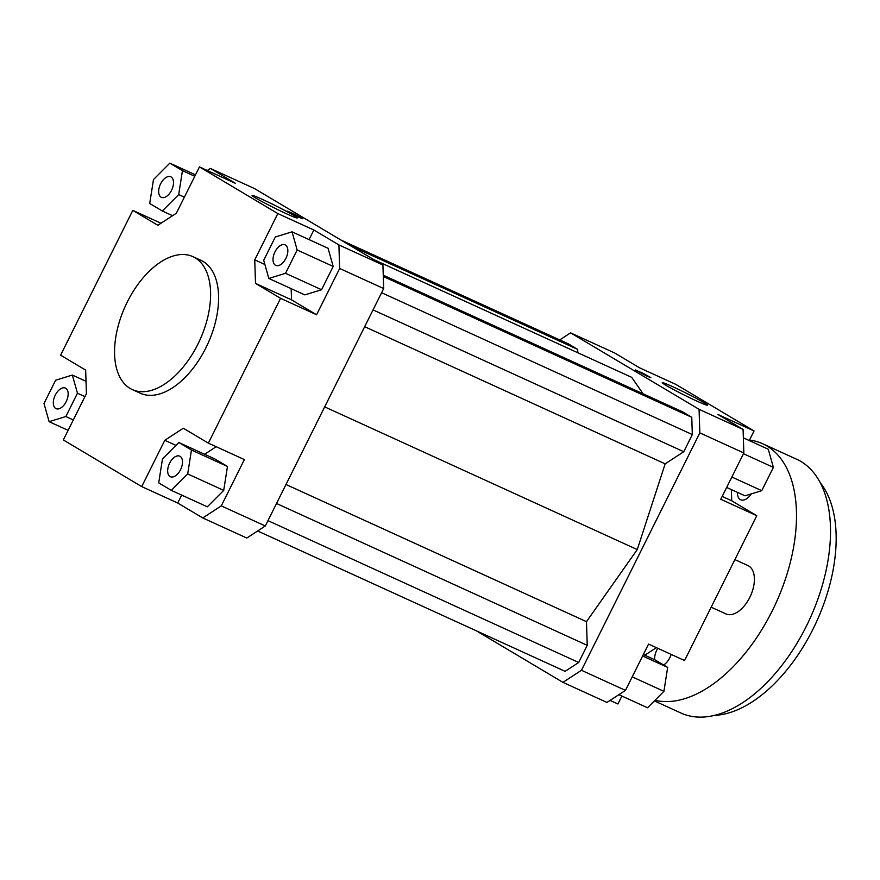 <?xml version="1.0" encoding="UTF-8"?>
<svg xmlns="http://www.w3.org/2000/svg" width="880" height="880" viewBox="0 0 880 880"><rect width="100%" height="100%" fill="white"/><g stroke="black" fill="none" stroke-linecap="round" stroke-linejoin="round"><path stroke-width="1.32" d="M621.885 696.047L617.925 703.978L610.093 700.414M562.947 682.363L606.958 702.449L625.471 690.382L581.46 670.285L562.947 682.363L476.344 630.817M559.746 339.922L570.581 332.86L699.072 409.332L699.831 432.872L581.46 670.285M257.642 530.981L565.103 671.33L578.688 662.486L587.235 645.326L586.476 621.665L637.263 549.571L665.159 463.848L683.76 451.726L692.318 434.566L691.768 417.296L682.473 411.774L383.251 275.176M577.808 352.737L577.709 349.415L568.414 343.882L341.033 240.086M643.071 393.789L631.708 377.344L373.934 259.666M625.471 690.382L648.56 644.083L684.574 660.528L756.778 515.702L720.764 499.268L743.842 452.969L743.083 429.429L699.072 409.332M699.831 432.872L743.842 452.969M743.083 429.429L718.036 414.513L754.05 430.958L675.675 384.307L639.661 367.862L614.603 352.946L570.581 332.86M722.172 496.43L731.731 500.797L731.368 489.588M754.05 430.958L749.265 440.55M644.798 655.215L656.381 647.658M202.774 517.946L246.796 538.043L265.309 525.976L221.287 505.879L202.774 517.946L177.727 503.03L141.702 486.596L63.327 439.945L86.416 393.646L85.657 370.106L60.599 355.19L132.803 210.375L157.861 225.28L176.374 213.213L199.452 166.914L277.827 213.565L313.852 230.01L338.899 244.926L339.658 268.466L383.68 288.563L382.921 265.023L338.899 244.926M207.284 170.489L210.419 168.443L235.477 183.359L199.452 166.914M286.869 213.95A25.234 1.276 -153.5 0 1 263.582 202.422A25.234 1.276 -153.5 0 1 252.076 195.426A25.234 1.276 -153.5 0 1 275.231 205.546A25.234 1.276 -153.5 0 1 297.242 217.943A25.234 1.276 -153.5 0 1 286.869 213.95M299.134 217.371L287.243 211.035L295.163 214.489L302.687 218.735L299.134 217.371M382.921 265.023L254.441 188.54L210.419 168.443M265.309 525.976L383.68 288.563M178.838 442.508L214.852 458.942L227.469 466.455L223.707 490.38L207.339 506.814L171.325 490.369L187.693 473.946L191.444 450.01L178.838 442.508L162.47 458.931L158.719 482.867L171.325 490.369M141.702 486.596L164.791 440.297L183.304 428.23L208.362 443.146L244.376 459.58L221.287 505.879M216.183 446.71L204.6 454.267M177.727 503.03L181.676 495.099M132.803 210.375L160.996 223.234M291.159 288.64L291.522 299.849L255.508 283.404L254.749 259.864L277.827 213.565M264.88 264.495L254.749 259.864M339.658 268.466L316.58 314.765L280.566 298.32L255.508 283.404M316.58 314.765L291.522 299.849M164.791 440.297L175.956 445.401M65.758 388.278A11.286 6.325 114.5 0 1 66.341 401.313A11.286 6.325 114.5 0 1 56.045 408.639A11.286 6.325 114.5 0 1 54.978 395.747A11.286 6.325 114.5 0 1 65.417 388.102A11.286 6.325 114.5 0 1 65.758 388.278M169.62 463.188A11.286 6.325 114.5 0 1 179.773 456.17A11.286 6.325 114.5 0 1 180.84 469.062A11.286 6.325 114.5 0 1 170.39 476.707A11.286 6.325 114.5 0 1 169.62 463.188M275.396 265.232A11.286 6.325 114.5 0 1 274.824 252.197A11.286 6.325 114.5 0 1 285.12 244.871A11.286 6.325 114.5 0 1 286.187 257.763A11.286 6.325 114.5 0 1 275.748 265.408A11.286 6.325 114.5 0 1 275.396 265.232M55.616 380.226L44 403.524L49.115 421.674L65.846 416.526L77.462 393.217L72.347 375.067L55.616 380.226M72.347 375.067L86.02 381.304M77.462 393.217L84.92 396.627M65.846 416.526L73.304 419.936M49.115 421.674L68.112 430.353M191.444 450.01L227.469 466.455M187.693 473.946L223.707 490.38M333.179 266.431L321.563 289.729L304.832 294.888L268.818 278.443L285.549 273.295L297.165 249.986L333.179 266.431L328.064 248.281L292.05 231.836L275.319 236.984L263.703 260.293L268.818 278.443M285.549 273.295L321.563 289.729M297.165 249.986L292.05 231.836M309.067 239.602L313.852 230.01M280.566 298.32L208.362 443.146M192.907 256.652L200.915 260.304A73.051 40.953 114.5 0 1 207.834 343.761A73.051 40.953 114.5 0 1 140.25 393.206L132.242 389.554A73.051 40.953 114.5 0 1 127.248 302.071A73.051 40.953 114.5 0 1 192.907 256.652A73.051 40.953 114.5 0 1 199.837 340.109A73.051 40.953 114.5 0 1 132.242 389.554M171.545 190.322A11.286 6.325 114.5 0 1 161.392 197.34A11.286 6.325 114.5 0 1 160.325 184.448A11.286 6.325 114.5 0 1 170.764 176.803A11.286 6.325 114.5 0 1 171.545 190.322M169.84 163.141L153.472 179.564L149.71 203.5L162.327 211.013L178.695 194.579L182.446 170.643L169.84 163.141L195.492 174.856M182.446 170.643L194.788 176.286M178.695 194.579L184.371 197.175M162.327 211.013L172.579 215.688M643.346 654.544L655.061 659.89L667.667 667.403L663.916 691.328L647.548 707.762L618.893 694.683M667.667 667.403L642.631 655.974M663.916 691.328L632.214 676.863M743.358 437.855L768.262 449.229L773.377 467.379L761.761 490.677L731.852 477.026M773.377 467.379L743.468 453.728M761.761 490.677L745.03 495.825L726.66 487.443M731.731 500.797L756.778 515.702M697.059 401.192A25.234 1.276 -153.5 0 1 673.772 389.664A25.234 1.276 -153.5 0 1 662.266 382.668A25.234 1.276 -153.5 0 1 685.421 392.788A25.234 1.276 -153.5 0 1 707.432 405.185A25.234 1.276 -153.5 0 1 697.059 401.192M647.295 376.299L635.393 369.963L643.313 373.428L650.848 377.663L647.295 376.299M383.295 276.485L691.768 417.296M381.601 292.732L692.318 434.566M373.043 309.892L683.76 451.726M364.672 326.689L665.159 463.848M324.687 406.89L637.263 549.571M285.989 484.495L586.476 621.665M276.529 503.481L587.235 645.326M267.971 520.641L578.688 662.486M350.317 245.619L577.709 349.415M654.588 659.681A13.42 7.524 114.5 0 1 656.898 649.858A13.42 7.524 114.5 0 1 657.767 648.285M671.198 654.423A13.42 7.524 114.5 0 1 669.889 657.591A13.42 7.524 114.5 0 1 663.652 665.005M751.3 493.9A13.42 7.524 114.5 0 1 740.685 499.752A13.42 7.524 114.5 0 1 737.429 492.36M820.402 482.944A132.814 74.459 114.5 0 1 813.087 628.969A132.814 74.459 114.5 0 1 714.296 715.396M654.379 700.898L680.933 713.02A139.458 78.188 -65.5 0 0 806.3 626.307A139.458 78.188 -65.5 0 0 796.752 459.294L762.74 443.773A139.458 78.188 -65.5 0 0 749.507 440.066M734.888 559.614L747.978 565.587A26.565 14.894 114.5 0 1 749.793 597.399A26.565 14.894 114.5 0 1 725.912 613.91L711.172 607.189M655.006 700.271A139.458 78.188 -65.5 0 0 772.277 610.786A139.458 78.188 -65.5 0 0 762.74 443.773"/></g></svg>
